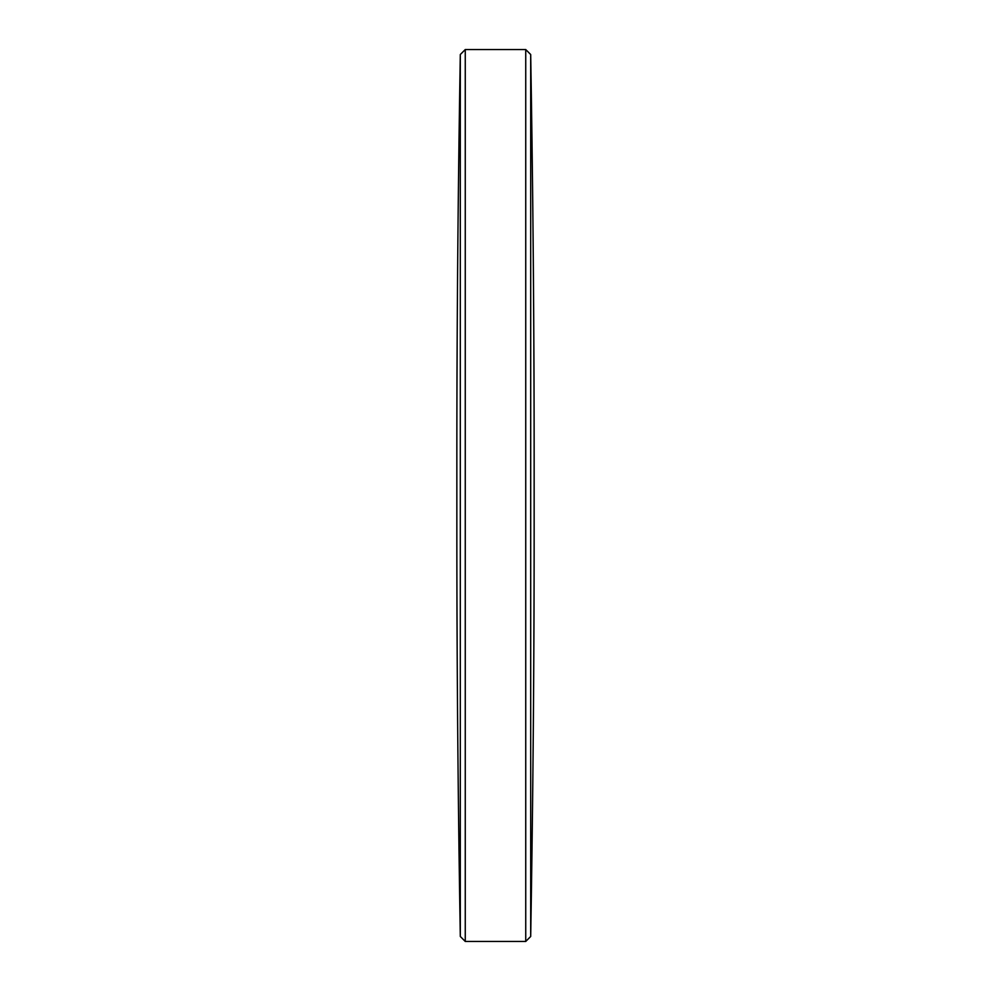 <?xml version="1.0" encoding="UTF-8"?>
<svg xmlns="http://www.w3.org/2000/svg" width="991" height="991" viewBox="0 0 991 991"><rect width="100%" height="100%" fill="white"/><g stroke="black" fill="none" stroke-linecap="round" stroke-linejoin="round"><path stroke-width="1.49" d="M530.693 54.517A24221.762 24221.762 0 0 1 534.149 463.231L534.149 463.28A24221.762 24221.762 0 0 0 534.149 463.231L534.149 527.769A24221.762 24221.762 0 0 1 530.693 936.483L530.693 54.517L525.738 49.55L465.262 49.55L465.262 941.45L525.738 941.45L525.738 49.55M530.693 936.483L525.738 941.45M465.262 941.45L460.307 936.483L460.307 54.517L465.262 49.55M460.307 54.517A24221.762 24221.762 0 0 0 456.851 463.243L456.851 527.769A24221.762 24221.762 0 0 1 456.851 527.757L456.851 527.769A24221.762 24221.762 0 0 0 460.307 936.483"/></g></svg>

